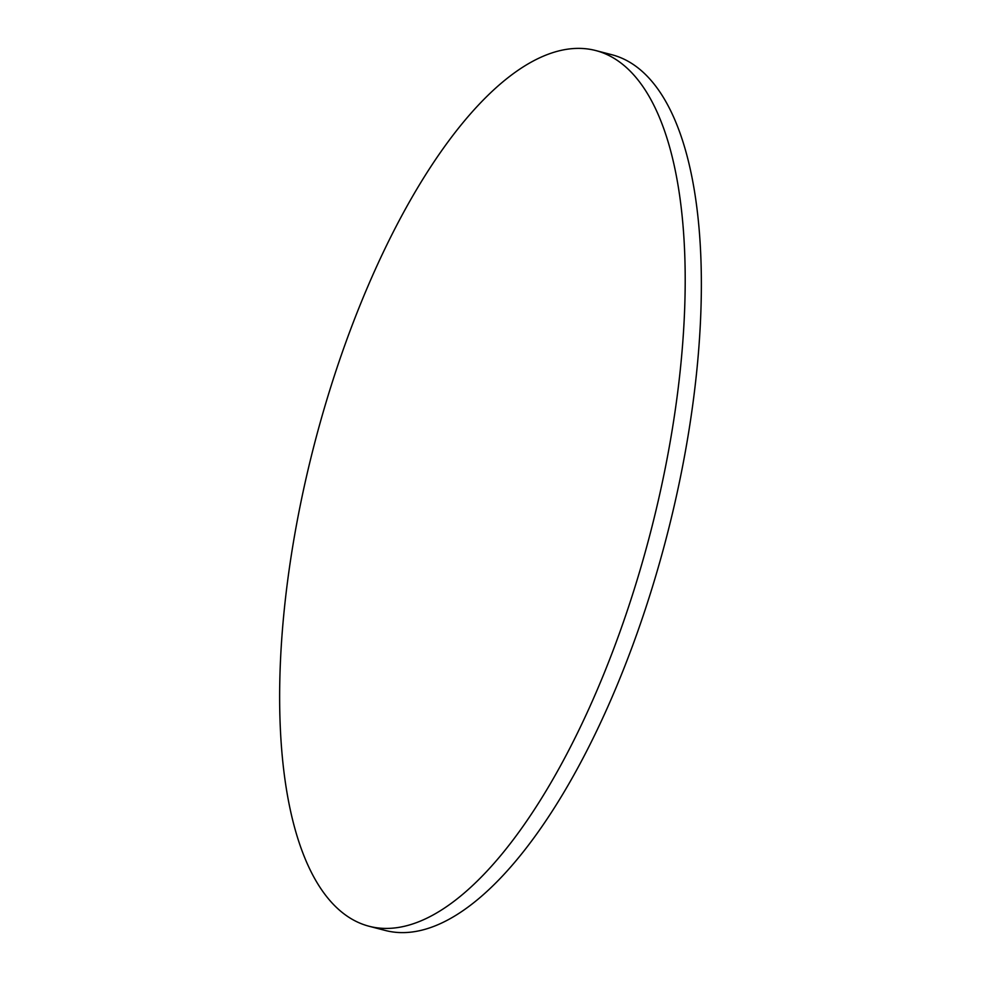 <?xml version="1.0" encoding="UTF-8"?>
<svg xmlns="http://www.w3.org/2000/svg" width="981" height="981" viewBox="0 0 981 981"><rect width="100%" height="100%" fill="white"/><g stroke="black" fill="none" stroke-linecap="round" stroke-linejoin="round"><path stroke-width="1.47" d="M595.835 50.571L611.997 54.764A452.278 173.809 104.5 0 1 618.471 681.918A452.278 173.809 104.5 0 1 385.165 930.429L369.003 926.236A452.278 173.809 104.5 0 1 362.529 299.082A452.278 173.809 104.5 0 1 595.835 50.571A452.278 173.809 104.5 0 1 602.309 677.724A452.278 173.809 104.5 0 1 369.003 926.236"/></g></svg>
